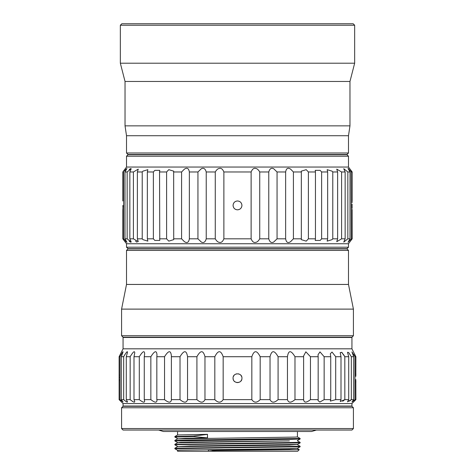 <?xml version="1.0" encoding="UTF-8"?>
<svg xmlns="http://www.w3.org/2000/svg" width="475" height="475" viewBox="0 0 475 475"><rect width="100%" height="100%" fill="white"/><g stroke="black" fill="none" stroke-linecap="round" stroke-linejoin="round"><path stroke-width="0.71" d="M124.07 356.012L123.672 356.713C126.261 352.254 127.532 350.776 127.496 352.284L126.285 356.713L130.162 356.713C133.16 351.773 134.686 350.503 134.752 352.901L134.003 356.713L139.3 356.713C142.72 351.262 144.507 350.271 144.661 353.738L144.269 356.713L150.854 356.713C154.571 350.787 156.607 350.14 156.976 354.772L156.833 356.713L164.54 356.713C168.524 350.307 170.816 350.063 171.398 355.983L171.38 356.713L180.019 356.713C183.967 350.051 186.479 350.051 187.554 356.713L196.917 356.713C200.563 350.051 203.247 350.051 204.963 356.713L214.819 356.713C218.072 350.051 220.851 350.051 223.167 356.713L251.833 356.713C254.072 350.051 256.856 350.051 260.181 356.713L270.038 356.713C271.688 350.051 274.366 350.051 278.083 356.713L287.446 356.713C288.456 350.051 290.967 350.051 294.981 356.713L294.981 399.629C290.991 402.984 288.479 402.984 287.446 399.629L278.083 399.629C274.396 402.984 271.718 402.984 270.038 399.629L260.181 399.629C256.892 402.984 254.107 402.984 251.833 399.629L223.167 399.629C220.893 402.984 218.114 402.984 214.819 399.629L204.963 399.629C203.288 402.984 200.61 402.984 196.917 399.629L187.554 399.629C186.527 402.984 184.015 402.984 180.019 399.629L171.38 399.629L171.398 399.992C170.834 402.972 168.548 402.848 164.54 399.629L156.833 399.629L156.976 400.597C156.673 402.937 154.63 402.61 150.854 399.629L144.269 399.629L144.661 401.12C144.542 402.865 142.755 402.367 139.3 399.629L134.003 399.629L134.752 401.535C134.757 402.764 133.232 402.129 130.162 399.629L126.285 399.629L127.496 401.844C127.567 402.616 126.291 401.88 123.672 399.629L121.309 399.629L123.067 402.034L119.985 399.629L119.985 356.713C122.105 352.771 123.132 351.168 123.067 351.91L121.309 356.713L123.672 356.713L123.672 399.629M294.981 356.713L303.62 356.713L303.62 399.629L294.981 399.629M303.62 356.713L303.602 355.983L305.841 351.797L310.46 356.713L318.167 356.713L318.024 354.772L319.99 351.88L324.146 356.713L330.731 356.713L330.339 353.738L332.031 352.04L335.7 356.713L340.997 356.713L340.248 352.895L341.685 352.272L344.838 356.713L348.715 356.713L347.504 352.284L348.674 352.545L351.328 356.713L353.691 356.713L351.933 351.904L355.015 356.713L355.888 356.713L351.939 348.822L123.061 348.822L119.112 356.713L119.985 356.713L120.413 355.906M123.061 348.822L123.061 337.476L351.939 337.476L351.939 348.822M119.112 356.713L119.112 399.629L123.061 403.572L351.939 403.572L355.888 399.629L355.015 399.629L355.015 356.713L353.881 354.617M355.015 399.629L351.933 402.034L353.691 399.629L351.328 399.629L347.504 401.844L348.715 399.629L344.838 399.629L344.808 356.666M344.803 356.654L343.407 354.392M342.552 353.228L342.042 352.628M340.278 352.456L340.248 352.895M134.722 352.456L134.657 352.159M133.077 352.503L132.739 352.878M130.494 356.143L130.162 356.713L130.162 399.629L130.987 400.318M125.198 354.136L124.545 355.199M121.303 354.291L120.899 355.015M119.112 399.629L120.466 400.075M119.195 377.583L119.189 377.067M119.166 375.482L119.148 374.71M119.136 382.043L119.142 381.698M119.166 380.736L119.189 379.519M342.736 401.256L344.838 399.629L340.248 401.535L340.997 399.629L335.7 399.629L330.339 401.114L330.731 399.629L324.146 399.629L319.859 402.064L318.024 400.597L318.167 399.629L310.46 399.629C306.31 402.907 304.03 402.907 303.62 399.629L303.602 399.992M123.061 403.572L123.061 406.042L351.939 406.042L351.939 403.572M241.674 376.651L240.902 375.321M239.738 374.336L238.29 373.801M236.734 373.795L235.297 374.318M234.122 375.292L233.338 376.628M233.059 378.171C232.756 372.424 242.274 372.489 241.941 378.171C242.262 383.859 232.827 383.931 233.059 378.171L233.326 379.691M234.086 381.009L235.268 382.007M236.71 382.541L237.524 382.613M238.29 382.541L239.732 382.007M240.914 381.009L241.674 379.691M355.811 379.549L355.888 399.629M355.876 382.351L355.84 381.063M355.817 376.372L355.888 356.713M355.888 373.73L355.87 374.181M355.864 374.425L355.846 375.036M355.834 375.571L355.822 376.224M132.371 401.322L132.834 401.601M349.558 401.102L351.328 399.629L351.328 356.713M353.691 356.713L353.691 399.629M348.715 356.713L348.715 399.629M340.997 356.713L340.997 399.629M335.7 356.713L335.7 399.629M330.731 356.713L330.731 399.629M324.146 356.713L324.146 399.629M318.167 356.713L318.167 399.629M310.46 356.713L310.46 399.629M223.167 356.713L223.167 399.629M251.833 356.713L251.833 399.629M260.181 356.713L260.181 399.629M270.038 356.713L270.038 399.629M278.083 356.713L278.083 399.629M287.446 356.713L287.446 399.629M214.819 356.713L214.819 399.629M204.963 356.713L204.963 399.629M196.917 356.713L196.917 399.629M187.554 356.713L187.554 399.629M180.019 356.713L180.019 399.629M171.38 356.713L171.38 399.629M164.54 356.713L164.54 399.629M156.833 356.713L156.833 399.629M150.854 356.713L150.854 399.629M144.269 356.713L144.269 399.629M139.3 356.713L139.3 399.629M134.003 356.713L134.003 399.629M126.285 356.713L126.285 399.629M121.309 356.713L121.309 399.629M237.5 309.112L121.582 309.112L121.582 335.748L353.418 335.748L353.418 309.112L237.5 309.112M348.49 250.414L126.51 250.414L127.995 248.93L347.005 248.93L348.49 250.414L348.49 284.448L126.51 284.448L121.582 309.112M304.101 337.476L302.557 337.226M186.337 337.226L184.52 337.476M315.263 337.476L313.72 337.226M175.471 337.476L177.282 337.226M121.582 335.748L123.061 337.226L351.939 337.226L353.418 335.748M336.609 406.285L351.939 406.285L353.418 407.77L121.582 407.77L123.061 406.285L336.609 406.285M121.582 428.557L123.061 430.041L351.939 430.041L353.418 428.557L121.582 428.557L121.582 407.77M211.09 451.25L215.751 450.431L299.262 449.671L297.683 451.25L208.4 451.25L285.558 451.25M245.023 451.25L240.54 451.25M215.751 450.431L208.4 449.902L208.4 451.25L177.567 451.25L177.567 450.288L180.69 450.092L289.406 448.667L297.421 448.353L300.147 446.779L300.147 446.28L174.853 448.234L177.579 446.654L289.406 445.045L297.433 444.452L189.846 445.989L177.579 446.654M208.4 449.902L289.406 448.94L297.421 448.353M289.406 440.877L189.846 442.094L180.69 442.296L177.567 442.765L289.406 440.877M174.871 437.048L193.491 436.543L207.468 437.879L185.523 438.282L177.567 438.864L295.379 437.089L297.433 436.923L297.433 431.52M291.751 439.31L300.135 438.995L300.135 438.478L188.201 440.028L174.865 440.426L174.853 440.931L291.751 439.31M177.579 442.51L174.853 440.931M177.579 446.405L174.853 444.826L178.167 444.63L300.147 442.878L300.135 442.373L174.853 444.333L177.579 442.759M218.352 447.949L300.135 446.785M223.203 447.895L174.865 448.738L174.853 448.234M299.262 449.671L297.421 448.602M175.964 448.608L178.517 448.513M182.038 448.43L203.205 448.109M297.421 444.707L300.147 446.28M177.579 438.609L174.865 437.042L174.865 436.531L193.491 436.05L193.491 436.543M193.491 436.05L207.468 434.399L207.468 437.879M207.468 434.399L207.533 437.95M174.865 436.531L177.579 434.963L207.533 434.328M316.427 430.041L311.493 431.52L163.507 431.52L158.573 430.041M348.49 156.198L347.005 154.713L127.995 154.713L126.51 156.198L348.49 156.198L348.49 167.046L352.189 171.98L352.189 200.961M126.51 156.198L126.51 167.046L348.49 167.046M124.29 171.143L126.968 168.447L124.99 171.98L127.157 171.98L131.248 168.696L129.853 171.98L133.404 171.98L138.267 169.112L137.37 171.98L142.221 171.98L142.922 171.166L147.856 169.67L147.345 171.98L153.377 171.98L154.832 170.359L159.766 170.359L159.547 171.98L166.606 171.98L168.785 169.67L173.719 171.166L173.666 171.98L181.587 171.98L184.425 169.112C187.102 167.384 188.747 168.34 189.359 171.98L197.938 171.98L201.376 168.696C203.656 167.598 205.277 168.69 206.233 171.98L215.264 171.98C216.517 169.824 217.835 168.649 219.213 168.447C221.124 167.859 222.68 169.041 223.879 171.98L251.121 171.98C252.32 169.041 253.876 167.859 255.787 168.447C257.165 168.643 258.483 169.824 259.736 171.98L268.767 171.98C269.723 168.696 271.344 167.598 273.624 168.696L277.062 171.98L285.641 171.98C286.253 168.34 287.897 167.384 290.575 169.112L293.413 171.98L301.334 171.98L301.281 171.166L306.215 169.67L308.394 171.98L315.453 171.98L315.234 170.359L320.168 170.359L321.622 171.98L327.655 171.98L327.144 169.67L332.078 171.166L332.779 171.98L337.63 171.98L336.733 169.112L341.596 171.98L345.147 171.98L343.752 168.696L347.843 171.98L350.01 171.98L348.032 168.447L351.375 171.98L352.189 171.98M223.879 171.98L223.879 238.818L251.121 238.818C252.32 241.763 253.876 242.939 255.787 242.351C257.165 242.155 258.483 240.973 259.736 238.818L268.767 238.818C269.723 242.107 271.344 243.2 273.624 242.102L277.062 238.818L285.641 238.818C286.253 242.458 287.897 243.414 290.575 241.692L293.413 238.818L301.334 238.818L301.281 239.632L306.215 241.134L308.394 238.818L315.453 238.818L315.234 240.439L320.168 240.439L321.622 238.818L327.655 238.818L327.144 241.134L332.078 239.632L332.779 238.818L337.63 238.818L336.733 241.692L341.596 238.818L345.147 238.818L343.752 242.102L347.843 238.818L350.01 238.818L348.032 242.351L351.375 238.818L351.15 171.695M348.709 168.833L348.038 168.411M130.477 168.583L130.132 168.833M129.746 169.159L129.224 169.658M125.976 169.159L125.525 169.664M126.51 167.046L122.811 171.98L123.625 171.98L123.625 238.818L126.962 242.387M237.5 209.837C234.822 209.588 233.338 208.109 233.059 205.402C233.332 202.7 234.81 201.222 237.5 200.961C240.196 201.228 241.68 202.712 241.941 205.402C241.692 208.08 240.208 209.558 237.5 209.837L238.86 209.623M251.121 238.818L251.121 171.98M259.736 238.818L259.736 171.98M268.767 238.818L268.767 171.98M277.062 238.818L277.062 171.98M285.641 238.818L285.641 171.98M293.413 238.818L293.413 171.98M301.334 238.818L301.334 171.98M308.394 238.818L308.394 171.98M315.453 238.818L315.453 171.98M321.622 238.818L321.622 171.98M327.655 238.818L327.655 171.98M332.779 238.818L332.779 171.98M337.63 238.818L337.63 171.98M341.596 238.818L341.596 171.98M345.147 238.818L345.147 171.98M347.843 238.818L347.843 171.98M350.01 238.818L350.01 171.98M351.328 238.877L352.189 238.818L352.171 209.35M352.1 205.402C352.195 211.108 352.195 211.108 352.1 205.402C352.195 199.69 352.195 199.69 352.1 205.402L352.141 208.382M352.165 201.608L352.135 202.546M352.112 204.096L352.1 205.378M137.032 242.22L136.616 241.965M136.165 241.638L135.589 241.146M133.41 238.824L133.404 171.98M130.477 242.22L130.126 241.959M129.746 241.638L129.218 241.14M125.976 241.638L125.531 241.146M124.29 239.655L123.625 238.818L122.811 238.818L122.811 209.843M122.9 205.402C122.805 211.108 122.805 211.108 122.9 205.402C122.805 199.69 122.805 199.69 122.9 205.402L122.877 207.611M122.829 209.35L122.859 208.382M126.968 242.351L124.99 238.818L124.99 171.98M124.99 238.818L127.157 238.818L127.157 171.98M127.157 238.818L131.248 242.102L129.853 238.818L129.853 171.98M129.853 238.818L133.404 238.818L138.267 241.692L137.37 238.818L137.37 171.98M137.37 238.818L142.221 238.818L142.221 171.98M142.221 238.818L142.922 239.632L147.856 241.134L147.345 238.818L147.345 171.98M147.345 238.818L153.377 238.818L153.377 171.98M153.377 238.818L154.832 240.439L159.766 240.439L159.547 171.98M159.547 238.818L166.606 238.818L166.606 171.98M166.606 238.818L168.785 241.134L173.719 239.632L173.666 171.98M173.666 238.818L181.587 238.818L181.587 171.98M181.587 238.818L184.425 241.692C187.102 243.414 188.747 242.458 189.359 238.818L189.359 171.98M189.359 238.818L197.938 238.818L197.938 171.98M197.938 238.818L201.376 242.102C203.65 243.2 205.271 242.107 206.233 238.818L206.233 171.98M206.233 238.818L215.264 238.818L215.264 171.98M215.264 238.818C216.517 240.973 217.835 242.155 219.213 242.351C221.124 242.939 222.68 241.763 223.879 238.818M126.51 243.752L348.49 243.752L348.49 247.208L126.51 247.208L126.51 243.752L122.811 238.818M126.51 247.208L127.995 248.686L347.005 248.686L348.49 247.208M241.722 204.03L241.092 202.795M240.112 201.81L238.872 201.18M240.124 208.976L240.635 208.549M241.08 208.026L241.727 206.762M233.059 205.402L233.273 206.762M233.92 208.026L234.365 208.543M234.876 208.976L236.14 209.623M236.134 201.174L234.893 201.804M233.908 202.789L233.278 204.024M126.51 152.992L348.49 152.992L347.005 154.47L127.995 154.47L126.51 152.992L126.51 135.725L125.032 125.857L349.968 125.857L348.49 135.725L348.49 152.992M348.49 135.725L126.51 135.725M349.968 125.857L349.968 81.462L125.032 81.462L125.032 125.857M349.968 81.462L354.653 63.211L120.347 63.211L125.032 81.462M120.347 25.228L121.826 23.75L353.174 23.75L354.653 25.228L120.347 25.228L120.347 63.211M348.49 284.448L353.418 309.112M126.51 250.414L126.51 284.448M353.418 428.557L353.418 407.77M177.579 450.3L174.865 448.738M297.421 444.457L300.135 442.89M297.421 440.557L300.135 438.995M174.853 444.826L174.853 444.333M177.567 434.969L177.567 431.52M300.135 442.373L297.421 440.806M174.865 440.426L177.579 438.858M300.135 438.478L297.421 436.911M122.811 171.98L122.811 200.961M348.49 243.752L352.189 238.818M354.653 25.228L354.653 63.211"/></g></svg>
